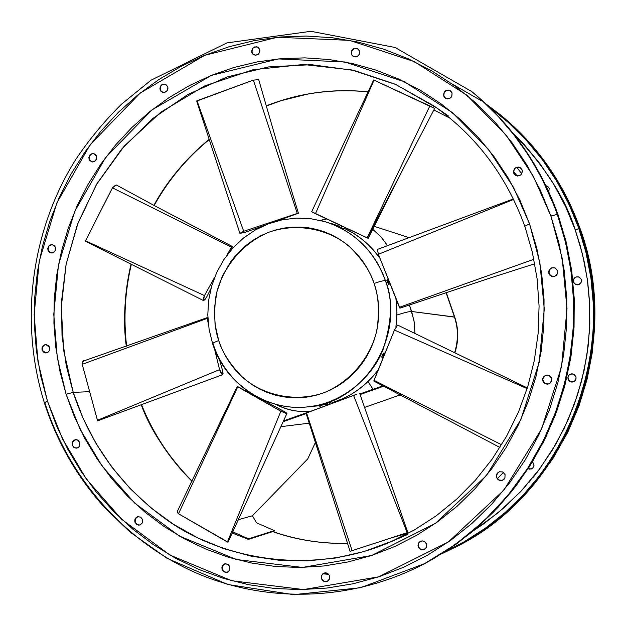 <?xml version="1.0" encoding="UTF-8"?>
<svg xmlns="http://www.w3.org/2000/svg" width="626" height="626" viewBox="0 0 626 626"><rect width="100%" height="100%" fill="white"/><g stroke="black" fill="none" stroke-linecap="round" stroke-linejoin="round"><path stroke-width="0.94" d="M388.73 284.478L387.4 282.068L389.137 281.434L387.4 282.068L387.087 280.91L385.373 280.581C406.282 336.491 363.784 403.809 306.63 406.986C265.807 411.172 225.579 383.535 213.122 343.83L212.613 343.666C212.676 343.103 214.71 342.07 218.709 340.567C214.577 328.806 213.646 314.033 215.931 296.239C220.563 272.122 239.093 244.555 268.82 232.223C299.197 221.674 330.724 230.501 349.23 246.409C361.969 258.945 370.271 271.293 374.129 283.468C379.747 281.481 383.495 280.518 385.373 280.581C378.902 261.065 361.327 232.911 324.769 221.604C354.05 231.01 374.246 250.666 385.373 280.581L387.087 280.91L387.118 279.885L388.41 284.267L390.139 283.961M387.267 279.932L388.026 281.097M380.021 258.421C370.6 245.102 358.659 235.063 344.214 228.294L353.213 233.107L360.592 238.154L367.462 243.944L373.745 250.416L380.021 258.421M332.038 223.732L339.769 226.385L324.769 221.604L310.684 218.693L296.341 218.098L282.099 219.836L268.311 223.834L255.298 229.985L243.381 238.13L232.841 248.06L223.912 259.532L216.799 272.263L211.674 285.949L208.646 300.277L207.785 314.894L209.115 329.456L212.605 343.635M339.746 227.027L341.029 227.567M339.777 227.144L340.333 227.434L339.777 227.144M340.693 227.614L341.092 227.809L340.693 227.614M341.506 228.02L341.937 228.232L341.506 228.02M342.352 228.427L341.937 228.232L342.352 228.427M343.752 228.967L344.652 227.348M342.289 228.161L343.588 228.858M257.544 397.213L257.356 397.612L258.828 398.668L259.125 398.019L258.828 398.668L261.84 399.318M329.519 404.333L328.908 402.51L327.218 403.175L328.908 402.51L329.519 404.333M383.981 355.771L382.337 354.958L381.711 357.086L382.337 354.958L383.981 355.771M341.906 226.064L341.092 227.809L341.906 226.064M274.094 221.627L271.136 222.199L271.324 222.754L271.136 222.199L269.626 223.349M444.726 97.656L443.732 96.091C443.638 91.036 445.931 89.299 450.618 90.887L452.042 92.859L449.797 90.394L448.13 90.019L444.953 91.255L443.49 94.377L444.601 97.562L447.629 98.939L450.814 97.703L451.847 96.271L452.042 92.859C452.16 97.867 449.883 99.62 445.219 98.126L443.732 96.091L445.305 98.18M352.407 55.745L351.405 54.196L352.25 55.644L355.2 56.982L358.291 55.737L359.301 54.329L359.496 50.956C359.653 55.8 357.477 57.569 352.986 56.285M359.496 50.956L357.313 48.538L354.042 48.492L351.593 50.831L351.405 54.196C351.264 49.321 353.455 47.56 357.97 48.914L359.496 50.956M252.849 54.094L251.832 52.568C251.613 47.991 253.632 46.183 257.904 47.153L259.704 49.376L257.583 46.989L254.406 46.942L253.006 47.858L251.613 50.909L252.654 53.992L255.518 55.307L258.53 54.086L259.923 51.042L259.704 49.376C259.939 53.922 257.928 55.737 253.679 54.814L251.832 52.568L253.78 54.869M162.377 92.28L160.099 89.823C159.786 85.582 161.625 83.743 165.608 84.299L167.768 86.709L165.71 84.346L162.611 84.283L161.25 85.183L159.888 88.18L160.898 91.232L163.683 92.546L166.618 91.357L167.979 88.352L167.768 86.709C168.089 90.927 166.273 92.773 162.306 92.257L160.099 89.823L162.424 92.304M91.294 161.649L89.041 159.215C88.649 155.318 90.285 153.448 93.963 153.62L96.553 156.21L95.778 154.802L93.047 153.472L90.167 154.622L88.837 157.588L89.823 160.624L92.546 161.954L95.426 160.804L96.764 157.846L96.553 156.21C96.96 160.084 95.332 161.954 91.67 161.821L89.041 159.215L91.811 161.86M50.213 252.669L47.967 250.244C47.506 246.667 48.961 244.789 52.326 244.617L55.401 247.348L54.634 245.94L51.935 244.57L49.086 245.682L47.764 248.616L48.734 251.652L49.955 252.63L52.952 252.771L55.213 250.58L55.401 247.348C55.87 250.901 54.431 252.787 51.082 252.99L47.967 250.244L51.215 253.006M43.124 351.577L42.091 350.145C41.59 346.867 42.865 344.989 45.917 344.519L49.524 347.36L48.758 345.935L46.058 344.527L43.217 345.591L42.286 346.914L42.091 350.145L44.078 352.563L47.083 352.751L48.405 351.914L49.337 350.599L49.524 347.36C50.041 350.615 48.773 352.493 45.745 352.986L42.091 350.145L45.878 352.986M138.745 525.136L137.219 524.674L134.942 522.217C134.371 519.439 135.341 517.585 137.837 516.669L140.717 517.154L142.595 519.564L140.545 517.053L137.454 516.786L135.13 518.923L134.942 522.217L136.992 524.729L140.083 525.003L142.407 522.859L142.595 519.564L142.525 522.569L140.201 524.956L137.219 524.846L134.942 522.217L137.016 524.557L139.864 525.065M225.908 572.383L223.052 570.834L221.8 567.97L222.7 565.278L225.47 563.736L228.169 564.449L229.883 566.78L227.778 564.206L224.601 563.916L222.222 566.068L222.027 569.41L224.139 571.976L227.308 572.274L229.695 570.114L229.883 566.78L229.719 570.067L227.41 572.234L224.186 572L222.027 569.41L224.343 571.906L227.512 572.195M327.077 581.437L323.814 581.131L321.467 578.604L321.584 575.396L323.744 573.173C326.404 572.367 328.345 573.291 329.55 575.943L328.705 574.418L325.763 572.845L324.111 573.033L321.662 575.216L321.467 578.604L322.312 580.122L325.254 581.703L328.353 580.685L329.785 577.665L329.55 575.943L329.456 579.113L327.335 581.343C324.659 582.196 322.703 581.28 321.467 578.604L321.639 578.526C322.844 581.171 324.777 582.094 327.437 581.304M420.633 549.323L418.254 546.756L418.012 545.379L418.778 542.75L420.492 541.287C423.254 540.394 425.273 541.302 426.556 544.025L424.318 541.396L422.66 540.911L419.483 541.952L418.45 543.329L418.254 546.756L419.123 548.298L422.151 549.878L423.849 549.683L426.361 547.46L426.556 544.025L426.486 547.187L424.397 549.456C421.611 550.418 419.561 549.518 418.254 546.756L418.395 546.694C419.686 549.425 421.713 550.332 424.491 549.417M531.38 468.96L528.133 468.655L531.537 468.905M533.798 463.803L533.939 466.01L532.609 468.248L531.482 468.929L528.094 468.717L529.721 469.187L532.663 468.209L534.017 465.4L533.798 463.803L532.397 461.863L533.798 463.803M502.428 480.298L498.992 480.04L496.598 477.442L496.77 474.023L499.266 471.746L502.741 471.949L505.072 474.61L502.788 471.973L499.352 471.714L496.794 473.984L496.598 477.442L498.883 480.079L502.318 480.338L504.877 478.076L505.072 474.61L504.924 477.974L502.522 480.267C499.791 481.003 497.811 480.064 496.598 477.442L496.708 477.403C497.913 480.001 499.869 480.948 502.584 480.244M571.828 382.056L568.987 380.671L568.173 379.286L569.832 381.398L572.438 382.048L570.442 381.758L568.87 380.631L567.946 377.689M571.749 373.839L571.812 373.832C568.807 374.45 567.594 376.265 568.173 379.286L568.095 379.286C567.516 376.265 568.737 374.442 571.749 373.839L574.269 374.536L575.865 376.609L573.768 374.246L572.211 373.839L569.237 374.864L567.868 377.697L568.909 380.678L570.192 381.649L571.749 382.063L574.731 381.038L576.092 378.198L575.865 376.609C576.452 379.559 575.278 381.375 572.36 382.056L572.399 382.048M547.038 384.176L543.908 382.65L543.008 381.117L544.839 383.448L547.703 384.176L545.504 383.855L543.775 382.611L542.765 379.356M547.014 375.084L546.991 375.084C543.712 375.772 542.374 377.783 543.008 381.117L542.914 381.117C542.28 377.775 543.626 375.764 546.952 375.084L549.722 375.866L551.49 378.159L550.59 376.617L547.453 375.091L544.174 376.226L542.664 379.356L543.814 382.658L545.23 383.73L548.705 383.949L550.231 383.057L551.741 379.919L551.49 378.159C552.132 381.422 550.841 383.433 547.617 384.176L547.664 384.176M575.677 284.517L573.502 282.162L573.752 279.047M578.878 276.927L578.925 276.942C574.973 276.489 573.189 278.234 573.58 282.185L573.502 282.162C573.119 278.194 574.911 276.449 578.878 276.927L581.28 279.376L579.175 277.052L576.03 276.903L573.682 279.016L573.502 282.162L574.324 283.531L577.164 284.877L578.753 284.642L581.108 282.522L581.28 279.376C581.687 283.273 579.942 285.033 576.037 284.666M549.91 275.19L548.916 273.64C548.493 269.25 550.473 267.318 554.847 267.842L557.492 270.557L555.176 267.983L551.702 267.818L549.112 270.166L548.666 271.887L549.816 275.158L552.946 276.645L554.706 276.379L557.297 274.031L557.492 270.557C557.938 274.861 556.013 276.809 551.709 276.41L548.916 273.64L551.741 276.418M76.036 448.13L74.541 447.692L72.28 445.25C71.74 442.238 72.851 440.375 75.621 439.655L78.172 440.321L79.792 442.551L77.781 440.086L76.286 439.648L73.414 440.681L72.076 443.599L72.28 445.25L74.291 447.715L77.319 447.95L78.665 447.12L79.604 445.806L79.792 442.551C80.339 445.54 79.244 447.402 76.497 448.146L73.923 447.496L72.28 445.25L74.126 447.433L76.638 448.122M549.19 188.363L548.822 191.838L549.19 188.363L548.376 187.01L545.974 185.75L547.687 186.407L549.19 188.363M514.658 174.693L513.774 173.199L515.488 175.397L513.664 173.128L513.531 171.461L515.018 168.316L518.265 167.095L519.956 167.494M520.496 167.791L520.566 167.838C515.863 166.453 513.594 168.245 513.774 173.199L513.664 173.128C513.5 168.151 515.777 166.375 520.496 167.791L522.147 169.943L519.854 167.424L518.156 167.025L514.916 168.245L513.422 171.391L514.556 174.623L517.655 176.047L520.902 174.834L522.397 171.68L522.147 169.943C522.35 174.857 520.104 176.665 515.417 175.35L515.472 175.39M517.162 176.008L513.531 171.375L517.162 176.008M504.282 479L503.883 479.422L504.282 479M497.412 478.718L503.445 472.38L497.412 478.718M575.278 230.063L578.847 228.498L575.278 230.063C565.505 198.278 544.581 165.804 512.514 132.634L524.22 144.606L540.027 163.777L553.908 184.553L565.701 206.721L575.278 230.063L582.524 254.336L587.345 279.282L589.692 304.643L589.535 330.152L586.867 355.529L581.718 380.506L574.144 404.819L564.237 428.207L552.109 450.43L537.89 471.253L521.748 490.471L503.86 507.882L484.43 523.32L473.561 530.668L498.523 512.444L520.699 491.598L539.761 468.757L555.575 444.601L568.134 419.756L577.579 394.81L584.144 370.24L588.111 346.436L589.809 323.673L589.575 302.162L587.72 282.013L584.551 263.288L580.325 245.979L575.278 230.063M457.52 545.442L445.853 551.185L457.52 545.442M578.557 227.676C622.768 345.646 566.053 490.995 457.019 545.708L445.493 551.42L464.179 541.764L485.463 528.125L505.378 512.318L523.704 494.493L540.254 474.813L554.824 453.482L567.25 430.719L577.407 406.751L585.169 381.837L590.443 356.241L593.182 330.238L593.346 304.103L590.936 278.108L585.991 252.544L578.557 227.676L568.744 203.771L556.655 181.055L542.429 159.786L526.223 140.161L508.242 122.367L489 106.827L499.204 114.675C535.606 144.496 562.062 182.166 578.557 227.676L578.557 227.676M327.852 573.627L323.493 573.314L327.852 573.627M579.144 227.465L579.801 227.856C563.361 182.502 537.022 144.942 500.784 115.161L509.728 122.798L525.91 138.667L533.164 146.813L546.099 163.308L561.843 188.09L570.161 204.319L576.937 220.141L585.185 244.907L589.637 263.507L592.892 283.703L594.63 305.472L594.504 328.752L592.126 353.377L587.125 379.098L579.12 405.546L567.798 432.237L552.922 458.568L534.393 483.82L512.295 507.24L486.895 528.039L458.67 545.528C567.453 490.721 623.934 345.622 579.801 227.856L579.144 227.465C623.41 345.575 566.757 491.097 457.669 546.06L441.729 553.807L464.484 542.304L485.823 528.634L505.785 512.788L524.158 494.923L540.739 475.197L555.348 453.811L567.813 430.993L577.994 406.97L585.772 382.001L591.061 356.343L593.8 330.27L593.964 304.072L591.554 278.022L586.593 252.395L579.144 227.465C562.657 181.986 536.247 144.309 499.908 114.448L485.776 103.767L508.648 121.906L526.685 139.739L542.922 159.411L557.187 180.734L569.308 203.497L579.144 227.465M452.089 83.939L481.386 100.755M450.102 118.251L433.841 109.965M368.057 91.881C333.846 88.188 299.924 92.844 266.285 105.841C298.946 92.969 332.875 88.313 368.057 91.881M209.186 139.332C185.656 158.894 167.228 180.898 153.886 205.336C168.167 179.764 186.595 157.768 209.186 139.332M131.03 264.188C124.441 294.721 122.868 322.069 126.296 346.233C123.048 318.611 124.629 291.262 131.03 264.188M141.226 404.74C152.947 433.795 169.881 459.32 192.018 481.308C167.197 455.219 150.263 429.702 141.226 404.74M393.23 540.739L363.839 551.592L335.857 557.993L307.483 560.88L279.126 560.254L251.175 556.17L224.014 548.712L198.019 538.031L173.512 524.314L150.819 507.78L130.216 488.671L111.952 467.27L96.248 443.873L83.289 418.794L73.211 392.369L89.549 391.688L73.211 392.369L66.309 365.85L62.021 335.614L61.489 301.669L66.098 264.415L77.303 224.828L96.427 184.576L124.269 146.061L160.733 112.218L204.514 85.997L253.131 69.721L303.328 64.494L351.789 69.948L395.804 84.487L437.018 108.149M272.693 531.63C296.849 540.011 321.827 543.931 347.626 543.407C320.802 543.767 295.824 539.847 272.693 531.63L248.358 539.393L272.693 531.63M392.377 537.562L409.545 532.679L392.377 537.562M232.207 533.016L248.358 539.393L248.577 538.822L274.384 530.613L256.535 522.827L252.427 515.769L307.734 458.913L315.488 442.3L307.734 458.913L252.427 515.769L238.295 519.705L252.427 515.769L256.535 522.827L274.384 530.613L248.577 538.822L248.358 539.393L232.207 533.016M529.541 223.85L513.453 187.291L488.413 149.27L452.371 112.594L404.2 81.638L344.856 61.974L278.32 58.922L211.424 75.347L151.875 109.965L105.544 157.595L74.752 211.314L58.468 264.954L53.773 314.393L57.302 357.649L66.106 394.263L73.211 392.369L66.106 394.263L74.447 416.822L84.839 438.474L97.202 459.022L111.436 478.287L127.43 496.074L145.052 512.217L164.161 526.552L184.584 538.931L206.142 549.229L228.662 557.32L251.926 563.103L275.722 566.507L299.831 567.469L324.01 565.959L348.025 561.96L371.641 555.481L394.615 546.576L416.705 535.308L437.668 521.771L457.293 506.082L475.353 488.39L491.66 468.866L506.019 447.707L518.273 425.132L528.289 401.368L535.942 376.664L541.161 351.288L543.869 325.512L544.049 299.604L541.693 273.836L536.842 248.499L529.541 223.85L519.893 200.148L507.999 177.643L494.008 156.563L478.068 137.11L460.368 119.48L441.095 103.838L420.469 90.324L398.707 79.056L376.03 70.128L352.681 63.594L328.893 59.509L304.893 57.874L280.925 58.688L257.216 61.904L233.975 67.483L211.424 75.347L189.756 85.394L169.169 97.523L149.825 111.592L131.906 127.477L115.552 145.013L100.896 164.035L88.063 184.373L77.154 205.829L68.25 228.232L61.426 251.37L56.739 275.049L54.227 299.056L53.914 323.188L55.8 347.242L59.869 371.007L66.106 394.263L80.058 429.154L102.179 466.206L134.715 503.124L179.396 536.052L236.276 559.495L302.468 567.43L371.641 555.481L435.438 523.352L486.472 475.51L520.973 419.334L539.252 362.118L544.276 309.041L539.878 262.724L529.541 223.85L524.784 226.268L529.541 223.85M524.854 226.338L532.35 252.223L537.139 278.93L539.08 306.075L538.149 333.306L534.354 360.294L527.741 386.696L518.406 412.19L506.465 436.463L492.075 459.218L475.431 480.181L456.753 499.11L436.275 515.793L414.271 530.05L391 541.717C311.294 576.476 221.674 559.073 167.22 520.136C112.093 480.971 85.895 431.517 73.211 392.369L63.641 350.278L61.278 307.123L66.153 264.149L78.133 222.621L96.897 183.778L121.929 148.769L152.541 118.682L187.87 94.487L226.909 77.021L268.491 66.935L311.349 64.681L354.105 70.472L395.35 84.283L433.662 105.786C476.073 135.56 506.45 175.718 524.784 226.268M425.445 563.157L433.122 558.94L456.331 544.057L478.068 526.787L498.077 507.287L516.153 485.745L532.077 462.387L545.676 437.441L556.78 411.18L565.27 383.863L571.053 355.803L574.05 327.281L574.238 298.625L571.608 270.135L566.209 242.121L558.095 214.875L557.312 214.405L565.591 242.348L571.037 271.089L573.572 300.324L573.158 329.699L569.801 358.909L563.533 387.604L554.44 415.468L542.625 442.199L528.227 467.481L511.419 491.066L492.412 512.678L471.425 532.108L448.709 549.158L424.514 563.658C352.415 601.586 266.723 603.808 195.195 572.532C123.784 540.754 68.703 477.442 44.837 402.8L47.451 401.125L37.959 361.46L34.156 314.612L39.242 261.065L56.841 202.965L90.136 144.731L140.247 93.016L204.733 55.307L277.295 37.27L349.574 40.361L414.154 61.536L466.644 95.05L505.964 134.872L533.305 176.211L550.896 216.001L557.312 214.405L554.167 205.923L542.413 179.67L532.39 161.68L526.646 152.603L513.586 134.441L498.28 116.499L480.58 99.111L470.791 90.762C510.44 123.33 539.283 164.552 557.312 214.405L558.095 214.875C540.121 165.178 511.372 124.089 471.84 91.615L395.061 47.474L310.895 31.3L226.87 42.904L150.968 80.23L121.554 104.151C104.464 121.053 89.197 139.496 75.754 159.489C30.846 230.994 19.124 322.03 44.336 402.69M424.514 563.658L455.399 544.51L483.217 521.685L507.436 495.98L527.749 468.225L544.072 439.28L556.506 409.913L565.294 380.804L570.795 352.493L573.4 325.395L573.549 299.776L571.648 275.823L568.087 253.608L563.204 233.146L557.312 214.405L550.896 216.001L562.203 258.335L567.015 308.79L561.545 366.625L541.592 428.943L503.93 490.08L448.263 542.046L378.761 576.812L303.524 589.567L231.643 580.717L169.975 555.09L121.6 519.251L86.419 479.133L62.522 438.951L47.451 401.125L44.344 402.714C57.06 442.206 77.256 477.278 104.918 507.921L130.051 532.069L167.009 558.29L227.817 584.496L293.625 594.661L360.592 587.728L424.514 563.658L449.828 548.564L472.481 531.568L493.405 512.201L512.35 490.651L529.103 467.152L543.454 441.94L555.239 415.296L564.308 387.517L570.552 358.917L573.893 329.808L574.308 300.519L571.781 271.379L566.358 242.731L558.095 214.875L547.374 188.692L534.174 163.84L518.641 140.576L500.964 119.136L481.347 99.722L471.581 91.404M550.896 216.001L558.869 242.841L564.183 270.44L566.765 298.508L566.577 326.733L563.627 354.825L557.938 382.47L549.581 409.381L538.642 435.258L525.261 459.836L509.587 482.857L491.793 504.079L472.09 523.297L450.689 540.324L427.84 555.004L403.778 567.203L378.761 576.812L353.064 583.776L326.936 588.049L300.652 589.606L274.462 588.479L248.624 584.7L223.38 578.338L198.966 569.48L175.593 558.236L153.472 544.737L132.79 529.134L113.721 511.575L96.427 492.255L81.036 471.347L67.678 449.053L56.457 425.57L47.451 401.125L40.721 375.921L36.331 350.184L34.305 324.135L34.657 297.999L37.372 271.997L42.443 246.354L49.814 221.291L59.439 197.026L71.231 173.762L85.113 151.719L100.958 131.077L118.643 112.046L138.033 94.784L158.965 79.479L181.258 66.278L204.733 55.307L229.186 46.707L254.391 40.58L280.119 37.004L306.145 36.042L332.218 37.732L358.08 42.091L383.48 49.11L408.16 58.742L431.87 70.926L454.343 85.559L475.361 102.523L494.673 121.655L512.068 142.791L527.35 165.718L540.34 190.202L550.896 216.001M568.345 376.14L569.316 374.864M574.723 277.756L576.1 276.935M547.187 186.133L547.734 186.438M525.136 486.817L525.504 486.402M529.252 482.09L530.026 481.175M533.235 477.286L534.377 475.862M537.077 472.403L538.548 470.47M328.58 574.277L322.766 573.854L328.58 574.277M499.642 115.027L489.313 107.132L499.642 115.027M521.787 173.723L516.724 167.314L521.787 173.723M450.681 90.927L450.681 90.934C446.025 89.424 443.748 91.169 443.857 96.193L444.053 92.781L445.086 91.357L448.263 90.113L449.922 90.488M351.335 52.623L351.757 50.941L354.206 48.601L357.477 48.656M258.006 47.216C253.773 46.34 251.777 48.163 252.028 52.678L252.223 49.36M253.201 47.975L256.206 46.747L257.779 47.107M165.718 84.346C161.782 83.892 159.99 85.746 160.326 89.917L160.514 86.646L161.469 85.277L164.403 84.08M94.096 153.66C90.473 153.581 88.876 155.459 89.283 159.286L89.479 156.046L91.756 153.816L93.29 153.542M52.467 244.641C49.164 244.899 47.756 246.777 48.225 250.283L48.413 247.051L49.344 245.721L52.185 244.617M45.815 352.986L44.336 352.571M46.05 344.527C43.069 345.075 41.84 346.945 42.357 350.153L42.545 346.921L44.798 344.762M137.963 516.646L135.427 518.735L135.169 522.162L135.365 518.868L137.681 516.732M224.664 563.901L222.394 566.068L222.23 569.339L222.011 567.641L223.404 564.668M323.838 573.134L321.733 575.364L321.639 578.526L321.834 575.145M423.99 549.612L422.292 549.808M420.578 541.255L418.473 543.524L418.395 546.694L418.591 543.258L419.623 541.889M499.321 471.722L496.872 474.007L496.708 477.403L496.465 475.643L497.96 472.544M543.204 377.635L544.268 376.218M554.847 267.842L554.894 267.858C550.544 267.372 548.579 269.305 549.01 273.672L549.205 270.197M550.27 268.773L551.796 267.858M75.754 439.648C73.062 440.414 71.99 442.277 72.538 445.227L72.726 441.972L75.003 439.828M547.687 186.407L545.997 185.797M358.064 48.977C353.573 47.709 351.405 49.485 351.562 54.306M207.128 317.656L207.934 318.83L207.151 317.648L207.104 318.431L82.217 364.332L207.104 318.431L208.286 323.29L207.128 317.656L82.929 361.225L82.217 364.332L97.593 420.844M219.57 369.622L214.554 349.026L219.57 369.622L97.233 420.367L219.57 369.622L220.79 372.822L222.277 374.63L223.091 373.918L222.731 371.14L222.676 374.677L219.57 369.622M219.436 359.473L222.731 371.14L219.436 359.473M83.469 360.748L82.217 364.332L97.601 420.836M277.122 143.323L258.71 79.666L253.35 80.112L197.08 100.95M239.883 233.287L196.65 100.974L197.002 100.739L243.702 231.284L297.28 213.419L253.35 80.112L197.002 100.739L243.702 231.284L239.899 233.318L244.766 232.449L263.632 225.759L244.766 232.449L239.922 233.349L243.702 231.284L297.28 213.419L276.786 221.095L298.414 213.239L276.332 140.584M274.165 221.839L272.459 221.768L269.563 223.153M258.71 79.666L253.35 80.112L297.28 213.419L298.414 213.239M158.652 207.91L116.311 184.975L115.442 185.257L112.453 187.839L85.3 241.174L203.411 300.527M204.459 295.582L214.663 277.255L204.459 295.582L85.402 240.752L204.459 295.582L203.231 298.641L203.34 300.472L204.718 299.932L206.494 297.358L203.434 300.535L204.459 295.582M232.176 246.394L231.448 247.098L112.453 187.839L231.448 247.098L226.886 255.298L231.667 246.754L232.207 246.417L232.129 247.239L230.149 251.151L232.176 246.394L157.361 207.214M210.915 288.719L206.494 297.358L210.915 288.719M116.311 184.975L112.453 187.839L85.355 241.253M402.424 170.335L434.64 108.439L374.019 80.175M311.693 211.729L368.205 238.318L403.786 167.705M315.457 213.693L367.141 237.872L429.835 105.951L374.035 80.144L315.457 213.693L374.035 80.144L373.652 79.979L311.678 211.729L315.457 213.693M367.29 237.833L434.64 108.439L429.835 105.951L367.141 237.872L368.205 238.318M387.165 279.885L388.347 279.439M377.408 249.445L378.386 254.297L399.936 308.172L488.225 278.656L534.776 263.765M513.375 198.951L377.478 249.391L378.386 254.297L399.388 307.311L533.9 259.274L399.388 307.311L399.936 308.172M513.61 199.436L378.386 254.297L513.61 199.436M486.652 279.157L488.225 278.656M382.783 354.12L382.337 354.958L382.783 354.12M383.433 354.973L383.965 352.782L384.99 353.291M397.533 325.207L394.466 330.058L373.824 381.062L499.931 447.465M373.847 381.07L373.98 380.295L501.606 444.765L373.98 380.295L394.466 330.058L527.147 388.621L394.466 330.058L397.596 325.184M329.808 402.213L328.908 402.51L329.808 402.213M331.733 401.681L331.334 401.759L331.733 401.681M330.137 402.408L331.811 401.689L332.343 403.277M350.114 551.318L407.557 532.554M359.77 393.527L407.808 532.483L407.182 532.703L353.565 395.358L356.859 394.231L306.036 413.137L350.083 551.342L407.182 532.703L353.565 395.358L306.568 412.886L352.164 550.77L306.568 412.886L306.036 413.137M177.33 511.505L177.299 512.404L178.496 513.774L227.833 542.014M286.911 413.457L228.013 542.21L227.387 542.022L280.847 411.243L286.911 413.457L284.681 411.752L261.809 399.38L285.949 412.503L286.904 413.465L286.434 413.528L280.847 411.243L237.763 386.782L252.262 394.224L237.309 386.406L177.228 511.63L178.496 513.774L227.387 542.022L280.847 411.243L237.763 386.782L178.496 513.774L237.763 386.782L237.309 386.406M257.896 397.635L257.427 397.776L258.436 398.465L261.699 399.623M261.691 399.584L260.228 398.574M258.968 398.003L258.569 397.846M388.488 282.279L388.824 284.345M306.63 406.986C341.021 404.255 371.86 378.065 382.877 350.083C392.15 321.177 392.987 298.007 385.373 280.581C383.495 280.518 379.747 281.481 374.129 283.468C378.48 295.456 379.489 310.566 377.142 328.799C372.345 353.518 352.939 381.469 322.601 393.245C291.7 403.144 260.565 393.41 242.645 377.353C230.329 364.762 222.355 352.501 218.709 340.567L221.643 348.252L225.29 355.607L229.617 362.564L234.578 369.05L240.126 374.997L246.221 380.365L252.794 385.092L259.798 389.122L267.153 392.432L274.806 394.975L282.67 396.727L290.683 397.674L298.759 397.8L306.826 397.095L314.8 395.577L322.601 393.245L330.16 390.123L337.406 386.242L344.253 381.633L350.638 376.343L356.499 370.428L361.781 363.933L366.421 356.93L370.373 349.488L373.605 341.671L376.07 333.572L377.76 325.254L378.644 316.819L378.722 308.336L377.987 299.893L376.453 291.575L374.129 283.468L371.046 275.651L367.227 268.194L362.72 261.183L357.571 254.68L351.828 248.741L345.552 243.436L338.807 238.803L331.655 234.891L324.166 231.745L316.42 229.374L308.493 227.809L300.464 227.066L292.405 227.136L284.392 228.036L276.504 229.734L268.82 232.223L261.402 235.47L254.336 239.445L247.669 244.117L241.472 249.422L235.806 255.322L230.712 261.762L222.441 275.988L216.956 291.575L214.468 307.937L215.054 324.471L218.709 340.567C214.71 342.07 212.676 343.103 212.613 343.666C225.07 383.417 265.557 411.204 306.63 406.986L327.515 404.067L318.274 405.844L310.457 406.556M332.171 402.768C350.763 396.861 366.108 385.921 378.198 369.943L372.603 376.789L366.187 383.245L359.199 389.012L351.71 394.036L343.791 398.261L332.171 402.768M395.906 327.195L396.986 312.883L395.937 298.594L396.907 308.994L396.829 318.258L395.906 327.195M383.214 355.396L382.744 356.178M327.461 403.16L327.813 404.967M328.799 402.823L328.392 402.941M311.505 411.016L309.455 411.219C297.906 412.276 287.005 410.061 276.755 404.584M396.954 315.003C404.639 312.562 409.529 311.388 411.634 311.474L454.75 317.155L446.025 292.498L454.445 316.999C458.373 327.938 458.435 339.84 454.632 352.704C458.451 340.771 458.396 328.861 454.445 316.999L411.634 311.474L414.279 322.312L414.968 333.486L413.966 320.426L409.404 304.925L411.634 311.474C409.78 311.372 405.421 312.382 398.543 314.495M409.099 237.653L374.137 226.315M320.684 220.508L326.678 218.944M372.673 229.272L380.866 236.73L387.572 245.642L380.999 236.871L372.673 229.272M319.252 405.703L320.974 407.518M373.073 389.294L367.994 381.555M383.769 386.187L360.114 394.536L383.769 386.187M306.169 413.559L283.148 421.681L306.169 413.559M280.871 426.666L309.291 423.16L280.871 426.666M364.567 407.416L400.468 394.826L364.567 407.416M232.739 531.865L248.577 538.822L232.739 531.865M274.172 531.161L274.384 530.613L274.172 531.161M283.508 420.899L313 410.492L283.508 420.899M359.911 393.942L383.002 385.796L359.911 393.942M383.151 357.814L381.75 357.117M500.151 114.644L500.784 115.161C537.045 144.966 563.4 182.542 579.84 227.895C623.95 345.638 567.532 490.643 458.67 545.528L457.903 545.935M368.041 91.912C347.485 89.792 327.093 90.574 306.881 94.26L281.442 100.59L266.324 105.982M209.256 139.559C186.751 157.979 168.386 179.959 154.16 205.477M131.343 264.344C124.981 291.333 123.408 318.595 126.616 346.123M391 541.717L407.385 534.596M448.357 115.943L433.662 105.786M141.507 404.639C153.182 433.654 170.053 459.148 192.104 481.12M272.826 531.591C296.935 539.964 321.866 543.9 347.618 543.384M392.424 537.546L409.553 532.679M222.66 374.684L97.586 420.852M340.278 225.305L339.503 226.964M397.823 325.168L527.35 387.956M326.459 218.842L320.301 220.415M275.886 404.357C286.387 410.014 297.577 412.299 309.455 411.219M454.867 352.821C458.733 340.904 458.694 329.002 454.742 317.124L446.244 292.428"/></g></svg>

